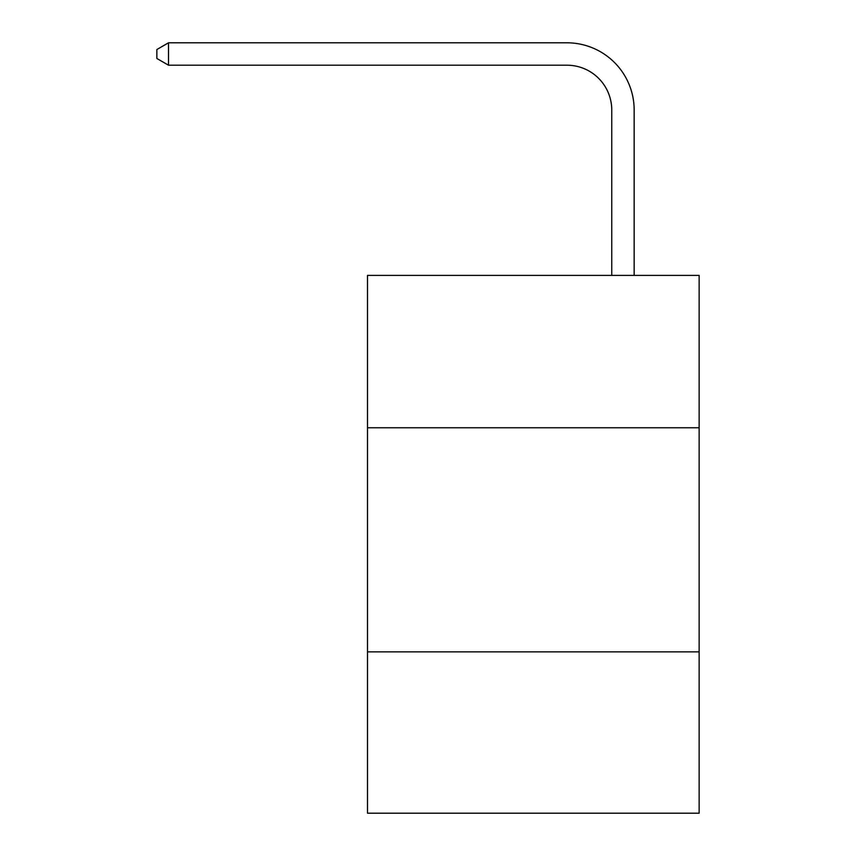 <?xml version="1.0" encoding="UTF-8"?>
<svg xmlns="http://www.w3.org/2000/svg" width="856" height="856" viewBox="0 0 856 856"><rect width="100%" height="100%" fill="white"/><g stroke="black" fill="none" stroke-linecap="round" stroke-linejoin="round"><path stroke-width="1.28" d="M699.138 427.775L699.138 275.397L367.502 275.397L367.502 427.775L699.138 427.775L699.138 813.2L367.502 813.2L367.502 427.775M699.138 651.855L367.502 651.855M611.751 275.397L611.751 110.028A44.812 44.812 151.8 0 0 566.929 65.206L168.514 65.206L156.862 58.486L156.862 49.52L168.514 42.8L566.929 42.8A67.228 67.228 -23 0 1 634.157 110.028L634.157 275.397M611.751 110.028A44.812 44.812 157 0 0 566.929 65.206A44.812 44.812 157 0 1 611.751 110.028A44.812 44.812 157 0 0 566.929 65.206A44.812 44.812 157 0 1 611.751 110.028A44.812 44.812 157 0 0 566.929 65.206A44.812 44.812 157 0 1 611.751 110.028A44.812 44.812 157 0 0 566.929 65.206A44.812 44.812 157 0 1 611.751 110.028A44.812 44.812 157 0 0 566.929 65.206A44.812 44.812 157 0 1 611.751 110.028A44.812 44.812 157 0 0 566.929 65.206A44.812 44.812 157 0 1 611.751 110.028A44.812 44.812 157 0 0 566.929 65.206A44.812 44.812 157 0 1 611.751 110.028A44.812 44.812 157 0 0 566.929 65.206A44.812 44.812 157 0 1 611.751 110.028A44.812 44.812 157 0 0 566.929 65.206A44.812 44.812 157 0 1 611.751 110.028A44.812 44.812 157 0 0 566.929 65.206A44.812 44.812 157 0 1 611.751 110.028A44.812 44.812 157 0 0 566.929 65.206A44.812 44.812 157 0 1 611.751 110.028A44.812 44.812 157 0 0 566.929 65.206A44.812 44.812 157 0 1 611.751 110.028A44.812 44.812 157 0 0 566.929 65.206A44.812 44.812 157 0 1 611.751 110.028A44.812 44.812 157 0 0 566.929 65.206A44.812 44.812 157 0 1 611.751 110.028A44.812 44.812 157 0 0 566.929 65.206A44.812 44.812 157 0 1 611.751 110.028A44.812 44.812 157 0 0 566.929 65.206A44.812 44.812 157 0 1 611.751 110.028A44.812 44.812 157 0 0 566.929 65.206A44.812 44.812 157 0 1 611.751 110.028A44.812 44.812 157 0 0 566.929 65.206A44.812 44.812 157 0 1 611.751 110.028A44.812 44.812 157 0 0 566.929 65.206A44.812 44.812 157 0 1 611.751 110.028A44.812 44.812 157 0 0 566.929 65.206A44.812 44.812 157 0 1 611.751 110.028A44.812 44.812 157 0 0 566.929 65.206A44.812 44.812 157 0 1 611.751 110.028A44.812 44.812 157 0 0 566.929 65.206A44.812 44.812 157 0 1 611.751 110.028A44.812 44.812 157 0 0 566.929 65.206A44.812 44.812 157 0 1 611.751 110.028A44.812 44.812 157 0 0 566.929 65.206A44.812 44.812 157 0 1 611.751 110.028A44.812 44.812 157 0 0 566.929 65.206A44.812 44.812 157 0 1 611.751 110.028A44.812 44.812 157 0 0 566.929 65.206A44.812 44.812 157 0 1 611.751 110.028A44.812 44.812 157 0 0 566.929 65.206A44.812 44.812 157 0 1 611.751 110.028A44.812 44.812 157 0 0 566.929 65.206A44.812 44.812 157 0 1 611.751 110.028A44.812 44.812 157 0 0 566.929 65.206A44.812 44.812 157 0 1 611.751 110.028A44.812 44.812 157 0 0 566.929 65.206A44.812 44.812 157 0 1 611.751 110.028A44.812 44.812 157 0 0 566.929 65.206A44.812 44.812 157 0 1 611.751 110.028A44.812 44.812 157 0 0 566.929 65.206A44.812 44.812 157 0 1 611.751 110.028A44.812 44.812 157 0 0 566.929 65.206A44.812 44.812 157 0 1 611.751 110.028A44.812 44.812 157 0 0 566.929 65.206A44.812 44.812 157 0 1 611.751 110.028A44.812 44.812 157 0 0 566.929 65.206A44.812 44.812 157 0 1 611.751 110.028A44.812 44.812 157 0 0 566.929 65.206M168.514 42.8L168.514 65.206"/></g></svg>
